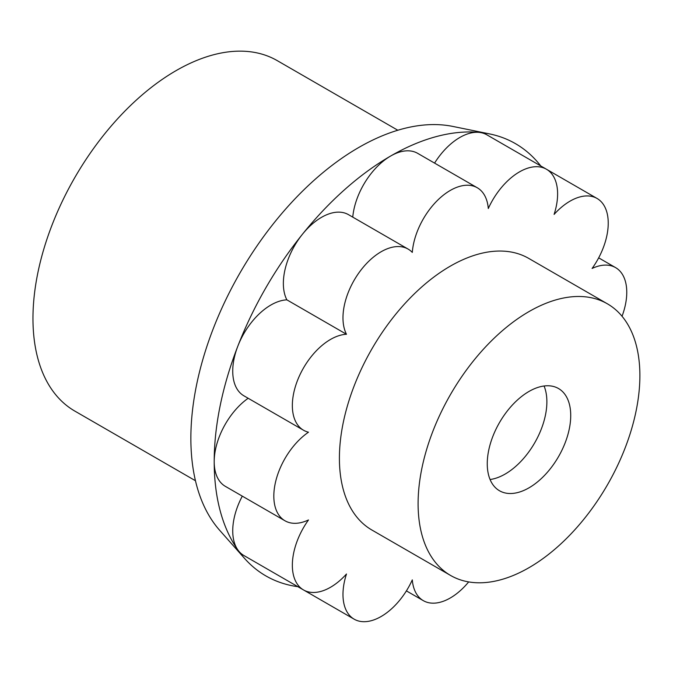 <?xml version="1.0" encoding="UTF-8"?>
<svg xmlns="http://www.w3.org/2000/svg" width="673" height="673" viewBox="0 0 673 673"><rect width="100%" height="100%" fill="white"/><g stroke="black" fill="none" stroke-linecap="round" stroke-linejoin="round"><path stroke-width="1.01" d="M528.995 391.45A59.022 34.079 -60 0 1 558.506 388.523A59.022 34.079 -60 0 1 567.549 435.818A59.022 34.079 -60 0 1 528.995 487.832A59.022 34.079 -60 0 1 499.484 490.752A59.022 34.079 -60 0 1 490.432 443.457A59.022 34.079 -60 0 1 528.995 391.45M490.079 479.513A59.022 34.079 120 0 0 505.145 474.061A59.022 34.079 120 0 0 544.062 385.999M434.573 163.102A53.958 31.151 -60 0 1 459.836 137.477A53.958 31.151 -60 0 1 478.915 132.362A249.574 144.089 -60 0 1 489.557 133.91L452.887 126.44A237.493 137.115 120 0 0 358.793 147.463A237.493 137.115 120 0 0 210.464 336.096A237.493 137.115 120 0 0 219.701 530.332L244.509 558.354A249.574 144.089 -60 0 1 237.847 549.908A249.574 144.089 -60 0 1 214.199 461.67A249.574 144.089 -60 0 1 237.847 346.132A249.574 144.089 -60 0 1 302.438 234.254A249.574 144.089 -60 0 1 390.677 156.01A53.958 31.151 -60 0 1 417.655 153.335L477.275 187.759A53.958 31.151 120 0 0 450.296 190.425A53.958 31.151 120 0 0 412.297 252.4A53.958 31.151 120 0 0 408.116 249.086A53.958 31.151 120 0 0 381.137 251.752A53.958 31.151 120 0 0 346.486 334.271A53.958 31.151 120 0 0 330.51 339.444A53.958 31.151 120 0 0 295.254 386.992A53.958 31.151 120 0 0 303.531 430.232A53.958 31.151 120 0 0 308.486 432.201A53.958 31.151 120 0 0 276.098 479.799A53.958 31.151 120 0 0 284.999 520.793A53.958 31.151 120 0 0 308.486 519.951A53.958 31.151 120 0 0 303.531 589.952A53.958 31.151 120 0 0 346.486 574.002A53.958 31.151 120 0 0 354.158 619.177A53.958 31.151 120 0 0 412.297 579.882A53.958 31.151 120 0 0 423.317 600.653A53.958 31.151 120 0 0 468.677 581.909M297.87 586.688A249.574 144.089 -60 0 1 244.509 558.354M622.045 316.268A53.958 31.151 120 0 0 615.593 267.618A53.958 31.151 120 0 0 592.097 268.46A53.958 31.151 120 0 0 597.06 198.459A53.958 31.151 120 0 0 570.081 201.126A53.958 31.151 120 0 0 554.106 214.401A53.958 31.151 120 0 0 546.434 169.226A53.958 31.151 120 0 0 519.455 171.901A53.958 31.151 120 0 0 488.295 208.521A53.958 31.151 120 0 0 477.275 187.759M546.434 169.226L486.815 134.802A53.958 31.151 120 0 0 478.915 132.362A249.574 144.089 -60 0 0 390.677 156.01A53.958 31.151 -60 0 0 352.753 217.118M303.531 430.232L243.912 395.817A53.958 31.151 -60 0 1 237.847 346.132A53.958 31.151 -60 0 1 270.891 305.02A53.958 31.151 -60 0 1 286.866 299.847A53.958 31.151 -60 0 1 302.438 234.254A53.958 31.151 -60 0 1 321.517 217.337A53.958 31.151 -60 0 1 348.496 214.662L408.116 249.086M346.486 334.271L286.866 299.847M397.81 130.242L277.226 60.62A202.354 116.833 120 0 0 176.048 70.648A202.354 116.833 120 0 0 43.854 248.96A202.354 116.833 120 0 0 74.871 411.11L195.464 480.732M607.408 303.826L528.709 258.39A156.826 90.544 120 0 0 450.296 266.155A156.826 90.544 120 0 0 347.848 404.355A156.826 90.544 120 0 0 371.883 530.021L450.582 575.457A156.826 90.544 -60 0 1 426.539 449.791A156.826 90.544 -60 0 1 528.995 311.591A156.826 90.544 -60 0 1 607.408 303.826A156.826 90.544 -60 0 1 631.442 429.492A156.826 90.544 -60 0 1 528.995 567.684A156.826 90.544 -60 0 1 450.582 575.457M489.557 133.91A249.574 144.089 -60 0 1 540.772 165.962M242.297 496.136A53.958 31.151 120 0 0 237.847 549.908A53.958 31.151 -60 0 0 243.912 555.528L303.531 589.952M284.999 520.793L225.379 486.369A53.958 31.151 -60 0 1 214.199 461.67A53.958 31.151 -60 0 1 248.16 398.273M354.158 619.177L294.538 584.761A53.958 31.151 -60 0 1 294.395 584.677M546.577 169.31L597.06 198.459M406.399 590.886L423.317 600.653M598.676 257.852L615.593 267.618"/></g></svg>
